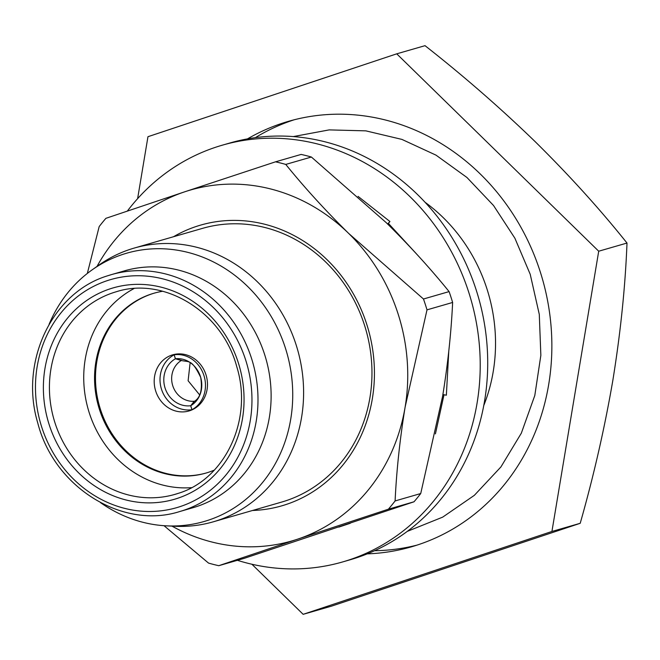 <?xml version="1.0" encoding="UTF-8"?>
<svg xmlns="http://www.w3.org/2000/svg" width="660" height="660" viewBox="0 0 660 660"><rect width="100%" height="100%" fill="white"/><g stroke="black" fill="none" stroke-linecap="round" stroke-linejoin="round"><path stroke-width="0.99" d="M127.363 211.051A216.884 196.086 73.9 0 1 215.44 147.32A216.884 196.086 73.9 0 1 222.304 145.183A216.884 196.086 73.9 0 1 469.714 295.375A216.884 196.086 73.9 0 1 349.462 559.812A216.884 196.086 73.9 0 1 342.606 561.949A216.884 196.086 73.9 0 1 237.386 560.315M342.606 561.949L350.105 559.779A216.884 196.086 -106.1 0 0 356.961 557.65A216.884 196.086 -106.1 0 0 477.213 293.213A216.884 196.086 -106.1 0 0 229.804 143.022L222.304 145.183M416.138 253.506L388.402 223.402L387.832 224.227M358.058 196.375L389.928 221.521L387.61 224.004M388.402 223.402L389.928 221.521M448.784 351.194L446.358 395.208L442.901 394.548M444.015 394.754L435.418 433.892M350.287 523.273L338.819 527.101M483.755 405.562A162.096 146.545 -106.1 0 0 486.791 288.395A162.096 146.545 -106.1 0 0 425.081 202.29M134.203 248.077L202.562 228.352A142.461 128.799 73.9 0 1 365.071 326.997A142.461 128.799 73.9 0 1 286.093 500.692A142.461 128.799 73.9 0 1 281.581 502.095L213.221 521.829A142.461 128.799 -106.1 0 0 217.734 520.427A142.461 128.799 -106.1 0 0 296.711 346.731A142.461 128.799 -106.1 0 0 134.203 248.077A142.461 128.799 -106.1 0 0 129.698 249.48A142.461 128.799 -106.1 0 0 99.198 264.891L92.392 269.676A139.623 126.233 -106.1 0 0 49.071 324.349M100.543 502.664A139.623 126.233 -106.1 0 0 166.337 525.838A139.623 126.233 -106.1 0 0 208.568 520.121A139.623 126.233 -106.1 0 0 285.202 347.449A139.623 126.233 -106.1 0 0 122.281 254.57A139.623 126.233 -106.1 0 0 92.392 269.676M179.784 511.516A123.28 111.457 -106.1 0 0 183.686 510.304A123.28 111.457 -106.1 0 0 252.029 359.997A123.28 111.457 -106.1 0 0 111.4 274.626L107.464 275.847C52.379 292.504 19.189 361.531 37.76 422.961C54.211 487.624 122.834 529.848 179.784 511.516L192.91 507.73A123.28 111.457 -106.1 0 0 196.804 506.517A123.28 111.457 -106.1 0 0 265.155 356.202A123.28 111.457 -106.1 0 0 124.525 270.831L111.4 274.626A123.28 111.457 -106.1 0 0 107.498 275.839M133.972 288.593A105.476 95.362 -106.1 0 0 88.283 409.612A105.476 95.362 -106.1 0 0 191.433 487.666M162.657 291.258A93.604 84.628 -106.1 0 0 153.937 293.238A93.604 84.628 -106.1 0 0 150.975 294.154A93.604 84.628 -106.1 0 0 99.082 408.284A93.604 84.628 -106.1 0 0 205.862 473.096A93.604 84.628 -106.1 0 0 208.824 472.18A93.604 84.628 -106.1 0 0 214.294 470.126M154.407 293.098A93.604 84.628 -106.1 0 0 151.915 293.882A93.604 84.628 -106.1 0 0 99.941 407.756A93.604 84.628 -106.1 0 0 206.324 472.964M171.806 355.105A29.221 26.417 -106.1 0 0 155.603 390.736A29.221 26.417 -106.1 0 0 188.941 410.974A29.221 26.417 -106.1 0 0 189.865 410.685A29.221 26.417 -106.1 0 0 206.069 375.053A29.221 26.417 -106.1 0 0 172.73 354.824A29.221 26.417 -106.1 0 0 171.806 355.105M173.498 236.742A146.116 132.099 73.9 0 1 196.061 226.528A146.116 132.099 73.9 0 1 366.556 323.713A146.116 132.099 73.9 0 1 286.349 504.413A146.116 132.099 73.9 0 1 252.516 510.485M367.257 553.864A221.455 200.211 -106.1 0 0 411.361 546.851A221.455 200.211 -106.1 0 0 418.366 544.673A221.455 200.211 -106.1 0 0 541.142 274.667A221.455 200.211 -106.1 0 0 288.527 121.316A221.455 200.211 -106.1 0 0 281.523 123.494A221.455 200.211 -106.1 0 0 247.467 138.889M294.178 119.782A221.455 200.211 -106.1 0 0 292.768 120.244A221.455 200.211 -106.1 0 0 255.354 137.643M374.591 550.712A221.455 200.211 -106.1 0 0 416.963 545.135M137.618 198.652L147.964 136.702L396.734 53.831L598.711 251.212L551.925 531.457L303.154 614.328L251.897 564.242M303.154 614.328L331.444 606.169L580.214 523.297C593.728 475.843 604.601 428.249 612.818 380.515C620.54 332.805 625.276 286.984 627 243.045C599.907 209.121 569.308 175.337 535.219 141.702C500.536 108.124 463.807 76.115 425.023 45.672L396.734 53.831M580.214 523.297L551.925 531.457M627 243.045L598.711 251.212M311.388 157.03A207.677 187.762 73.9 0 0 301.141 154.423L275.517 161.824L184.775 191.788A182.647 165.124 73.9 0 1 348.678 233.425C325.413 210.507 304.441 187.506 285.763 164.423L311.388 157.03L386.174 222.601C409.447 245.528 430.419 268.529 449.097 291.604A207.677 187.762 73.9 0 1 452.628 302.462C451.209 332.656 447.868 363.932 442.612 396.289L420.725 493.54A207.677 187.762 73.9 0 1 414.01 501.79L244.39 558.294L218.765 565.694A207.677 187.762 73.9 0 1 208.527 563.087L164.026 525.698M275.517 161.824A207.677 187.762 73.9 0 1 285.763 164.423M420.725 493.54L395.101 500.94C396.52 470.737 399.853 439.461 405.116 407.113L427.004 309.853L452.628 302.462M449.097 291.604L423.472 299.005A207.677 187.762 73.9 0 1 427.004 309.853M423.472 299.005L348.678 233.425A182.647 165.124 -106.1 0 1 405.116 407.113A182.647 165.124 -106.1 0 1 297.635 539.154L388.385 509.19L414.01 501.79M395.101 500.94A207.677 187.762 73.9 0 1 388.385 509.19M218.765 565.694L297.635 539.154A182.647 165.124 -106.1 0 1 171.971 526.119M87.334 273.438L99.181 226.578A207.677 187.762 73.9 0 1 105.897 218.328L184.775 191.788A182.647 165.124 -106.1 0 0 97.012 266.425M190.674 405.743A25.113 23.059 74.1 0 1 165.132 388.212A25.113 23.059 74.1 0 1 175.411 358.776L174.124 354.816A29.221 26.837 -105.9 0 0 161.551 389.4A29.221 26.837 -105.9 0 0 191.961 409.712L190.674 405.743L194.551 401.255M181.657 360.385L175.411 358.776M190.715 405.735A25.113 22.316 -106.3 0 0 200.409 376.464A25.113 22.316 -106.3 0 0 175.453 358.768L174.166 354.799A29.221 25.971 73.7 0 1 203.874 375.309A29.221 25.971 73.7 0 1 192.002 409.695L190.715 405.735L193.941 401.618C200.376 397.996 202.628 389.936 200.706 377.438C191.796 358.9 189.329 362.389 180.997 360.426L175.453 358.768M192.885 409.447L191.961 409.712M176.863 354.016L174.124 354.816M190.121 362.818L188.117 380.754L199.658 394.911M192.926 409.423L192.002 409.695M166.337 525.838L174.644 526.259A142.461 128.799 -106.1 0 0 213.221 521.829M180.394 506.509A118.718 107.332 -106.1 0 0 245.561 359.683A118.718 107.332 -106.1 0 0 107.035 280.723A118.718 107.332 -106.1 0 0 41.869 427.54A118.718 107.332 -106.1 0 0 180.394 506.509M177.713 498.259A110.038 99.487 -106.1 0 0 238.12 362.167A110.038 99.487 -106.1 0 0 109.717 288.964A110.038 99.487 -106.1 0 0 49.31 425.056A110.038 99.487 -106.1 0 0 177.713 498.259M174.842 494.406L178.15 493.383C224.68 479.465 253.341 420.065 236.808 366.828C222.164 311.462 163.762 276.342 116.341 291.728A105.476 95.362 -106.1 0 0 113 292.768A105.476 95.362 -106.1 0 0 54.524 421.369A105.476 95.362 -106.1 0 0 174.842 494.406A105.476 95.362 -106.1 0 0 178.183 493.375M194.494 401.255A21.92 20.13 74.1 0 1 172.796 385.861A21.92 20.13 74.1 0 1 181.31 360.484M407.269 531.391L442.703 517.126L474.358 495.322L500.915 466.942L521.326 433.191L534.806 395.472L540.854 355.336L539.286 314.391L530.219 274.296L514.874 238.186L493.531 205.507L466.933 177.474L436.021 155.149L401.907 139.4L365.838 130.853L329.167 129.896L293.296 136.579"/></g></svg>
